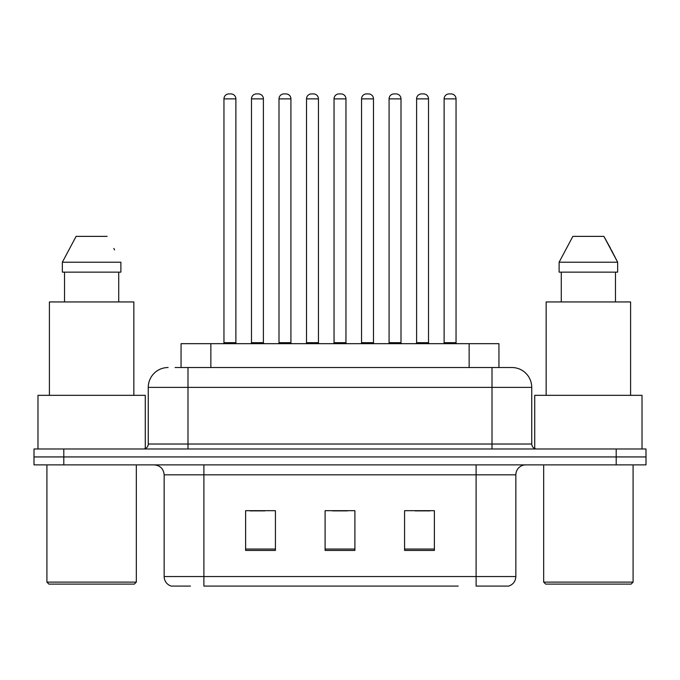 <?xml version="1.0" encoding="UTF-8"?>
<svg xmlns="http://www.w3.org/2000/svg" width="680" height="680" viewBox="0 0 680 680"><rect width="100%" height="100%" fill="white"/><g stroke="black" fill="none" stroke-linecap="round" stroke-linejoin="round"><path stroke-width="1.02" d="M181.058 367.523L181.058 343.672L498.942 343.672L498.942 367.523M190.451 586.092L171.793 586.092M515.848 576.555C515.576 581.315 513.188 584.494 508.7 586.092L476.111 586.092L476.111 576.555L515.848 576.555L515.848 474.818A9.936 9.936 0 0 1 525.784 464.882M171.3 586.092A9.936 9.936 0 0 1 164.152 576.555L164.152 474.818C163.557 468.784 160.25 465.477 154.215 464.882M63.801 448.987L646 448.987L646 456.935L34 456.935L34 464.882L63.801 464.882L63.801 456.935L34 456.935L34 448.987L63.801 448.987L63.801 456.935L646 456.935L646 464.882L63.801 464.882M434.384 550.426L434.384 510.68L404.575 510.68L404.575 550.426L434.384 550.426M275.425 550.426L275.425 510.68L245.616 510.68L245.616 550.426L275.425 550.426M354.9 550.426L354.9 510.68L325.1 510.68L325.1 550.426L354.9 550.426M458.243 586.092L203.889 586.092L203.889 576.555L476.111 576.555L476.111 474.818L164.152 474.818M249.985 510.884L264.894 510.884M415.106 510.884L430.015 510.884M332.546 510.884L347.454 510.884M175.533 367.523L511.572 367.523M175.083 367.523L187.994 367.523L187.994 387.387L148.257 387.387L148.257 444.023A4.964 4.964 0 0 1 143.284 448.987M168.121 367.523A19.873 19.873 0 0 0 148.257 387.387M511.879 367.523A19.873 19.873 0 0 1 531.743 387.387L531.743 444.023C532.04 447.04 533.698 448.69 536.715 448.987M235.883 98.872L223.958 98.872A4.964 4.964 0 0 1 228.922 93.908L230.911 93.908A4.964 4.964 0 0 1 235.883 98.872L235.883 342.686A0.994 0.994 0 0 0 236.878 343.672M223.958 98.872L223.958 342.686A0.994 0.994 0 0 1 222.963 343.672M230.911 93.908L228.922 93.908M251.481 98.872A4.964 4.964 0 0 1 256.445 93.908L258.434 93.908A4.964 4.964 0 0 1 263.398 98.872L251.481 98.872L251.481 342.686A0.994 0.994 0 0 1 250.486 343.672M263.398 98.872L263.398 342.686A0.994 0.994 0 0 0 264.392 343.672M258.434 93.908L256.445 93.908M290.921 98.872L278.995 98.872A4.964 4.964 0 0 1 283.968 93.908L285.957 93.908A4.964 4.964 0 0 1 290.921 98.872L290.921 342.686A0.994 0.994 0 0 0 291.916 343.672M278.995 98.872L278.995 342.686A0.994 0.994 0 0 1 278.001 343.672M285.957 93.908L283.968 93.908M345.958 98.872L334.041 98.872A4.964 4.964 0 0 1 339.005 93.908L340.995 93.908A4.964 4.964 0 0 1 345.958 98.872L345.958 342.686A0.994 0.994 0 0 0 346.953 343.672M334.041 98.872L334.041 342.686A0.994 0.994 0 0 1 333.047 343.672M340.995 93.908L339.005 93.908M401.004 98.872L389.079 98.872A4.964 4.964 0 0 1 394.043 93.908L396.032 93.908A4.964 4.964 0 0 1 401.004 98.872L401.004 342.686A0.994 0.994 0 0 0 401.999 343.672M389.079 98.872L389.079 342.686A0.994 0.994 0 0 1 388.084 343.672M396.032 93.908L394.043 93.908M456.042 98.872L444.116 98.872A4.964 4.964 0 0 1 449.089 93.908L451.078 93.908A4.964 4.964 0 0 1 456.042 98.872L456.042 342.686A0.994 0.994 0 0 0 457.037 343.672M444.116 98.872L444.116 342.686A0.994 0.994 0 0 1 443.122 343.672M451.078 93.908L449.089 93.908M306.519 98.872A4.964 4.964 0 0 1 311.482 93.908L313.471 93.908A4.964 4.964 0 0 1 318.444 98.872L306.519 98.872L306.519 342.686A0.994 0.994 0 0 1 305.524 343.672M318.444 98.872L318.444 342.686A0.994 0.994 0 0 0 319.438 343.672M313.471 93.908L311.482 93.908M361.556 98.872A4.964 4.964 0 0 1 366.528 93.908L368.517 93.908A4.964 4.964 0 0 1 373.481 98.872L361.556 98.872L361.556 342.686A0.994 0.994 0 0 1 360.561 343.672M373.481 98.872L373.481 342.686A0.994 0.994 0 0 0 374.476 343.672M368.517 93.908L366.528 93.908M416.602 98.872A4.964 4.964 0 0 1 421.566 93.908L423.555 93.908A4.964 4.964 0 0 1 428.519 98.872L416.602 98.872L416.602 342.686A0.994 0.994 0 0 1 415.607 343.672M428.519 98.872L428.519 342.686A0.994 0.994 0 0 0 429.513 343.672M423.555 93.908L421.566 93.908M134.343 584.103L48.901 584.103L46.911 582.114L136.331 582.114L134.343 584.103M46.911 464.882L46.911 582.114M136.331 464.882L136.331 582.114M145.273 448.57L145.273 395.335L37.978 395.335L37.978 448.987M133.85 395.335L133.85 301.945L49.402 301.945L49.402 395.335M118.719 272.144L118.719 301.945L118.719 272.144M62.356 262.208L76.109 236.376L62.356 262.208L62.356 272.144L120.887 272.144L120.887 262.208L62.356 262.208M114.614 249.934L113.823 248.447M64.532 272.144L64.532 301.945M107.134 236.376L76.109 236.376M631.1 584.103L545.658 584.103L543.668 582.114L633.088 582.114L631.1 584.103M543.668 464.882L543.668 582.114M633.088 464.882L633.088 582.114M642.022 448.987L642.022 395.335L534.726 395.335L534.726 448.57M630.598 395.335L630.598 301.945L546.15 301.945L546.15 395.335M611.362 249.934L617.644 262.208L559.113 262.208L572.866 236.376L559.113 262.208L559.113 272.144L617.644 272.144L617.644 262.208L617.644 272.144M617.644 262.208L603.891 236.376L610.581 248.447M561.281 272.144L561.281 301.945M615.468 301.945L615.468 272.144M603.891 236.376L572.866 236.376M210.859 367.523L210.859 343.672M469.14 367.523L469.14 343.672M476.111 464.882L476.111 474.818L515.848 474.818M164.152 576.555L203.889 576.555L203.889 464.882M616.199 464.882L616.199 448.987M354.9 549.04L325.1 549.04M275.425 549.04L245.616 549.04M434.384 549.04L404.575 549.04M187.994 448.987L187.994 444.023L531.743 444.023M148.257 444.023L187.994 444.023L187.994 387.387L492.006 387.387L492.006 448.987M531.743 387.387L492.006 387.387L492.006 367.523M223.958 342.686L235.883 342.686M251.481 342.686L263.398 342.686M278.995 342.686L290.921 342.686M334.041 342.686L345.958 342.686M389.079 342.686L401.004 342.686M444.116 342.686L456.042 342.686M306.519 342.686L318.444 342.686M361.556 342.686L373.481 342.686M416.602 342.686L428.519 342.686"/></g></svg>
